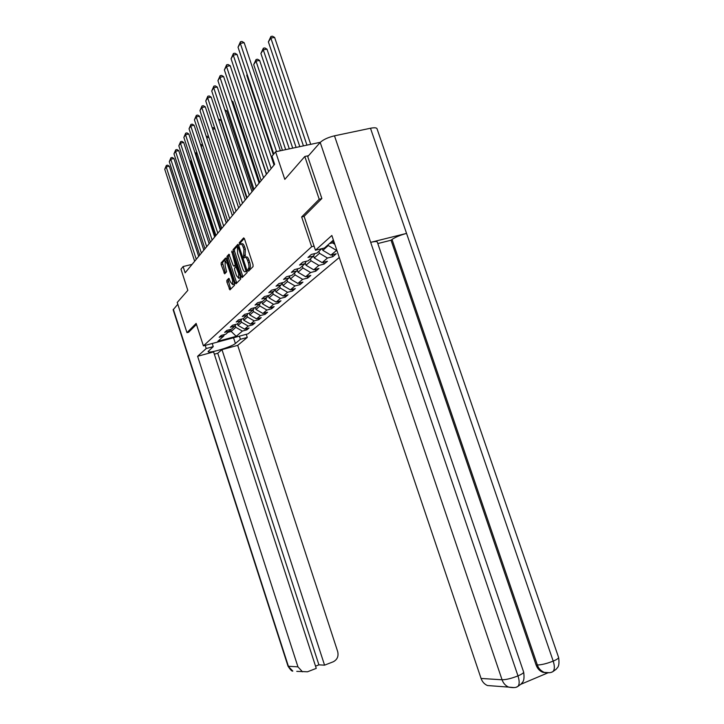 <?xml version="1.0" encoding="UTF-8"?>
<svg xmlns="http://www.w3.org/2000/svg" width="724" height="724" viewBox="0 0 724 724"><rect width="100%" height="100%" fill="white"/><g stroke="black" fill="none" stroke-linecap="round" stroke-linejoin="round"><path stroke-width="1.09" d="M247.898 270.486L248.522 271.174L253.065 266.595L253.029 264.722L244.504 238.884L243.635 237.897L239.192 242.839L239.825 244.839L240.486 244.124C241.373 243.662 242.296 244.712 243.237 247.273L243.934 249.409L243.554 257.301L244.16 257.997L244.812 257.319C245.717 256.857 246.64 257.925 247.599 260.513L248.305 262.658C249.128 265.509 249.183 267.491 248.45 268.604L247.898 270.486M245.373 257.183L246.223 256.975C247.128 256.513 248.051 257.581 249.011 260.169L249.717 262.305C250.54 265.156 250.585 267.138 249.852 268.251L249.373 270.324M244.305 238.386L240.594 242.504L240.694 243.997M241.047 243.988L241.888 243.78C242.784 243.318 243.707 244.368 244.649 246.938L245.346 249.065L245.047 257.192M226.838 280.369L226.902 282.107L229.942 289.89L234.513 285.283L234.458 283.518L226.395 258.939L225.562 257.997L221.137 262.93L221.2 264.685L224.684 273.844L226.603 271.79L225.2 265.934L225.073 261.138L227.236 263.717L232.531 279.88L232.648 284.623L230.458 281.998L228.775 278.351L226.838 280.369L228.178 280.025L230.703 289.12M321.673 198.684L319.212 199.254L304.813 156.493L284.813 179.371L275.582 151.768L271.952 156.275L274.64 164.312L185.136 272.803L183.109 266.541L180.982 269.183L187.833 290.342L177.226 302.478L186.973 332.66L188.756 332.189M319.212 199.254L301.664 216.956L311.637 246.721L203.408 345.873L196.132 323.411L186.973 332.66M241.363 276.532L242.214 277.527L247.119 272.586L247.074 270.749L238.694 245.309L237.852 244.332L233.074 249.644L233.128 251.481L241.363 276.532L242.748 276.179L242.983 276.749M240.703 279.048L235.988 283.799L235.137 282.831L227.065 258.197L227.001 256.405L228.947 254.233L233.092 265.228L233.915 266.206L235.264 264.776L231.725 251.147L240.649 277.247L240.703 279.048M304.813 156.493L308.551 155.687M339.257 257.491L248.088 333.827L203.408 345.873M311.637 246.721L314.08 246.124M331.42 241.852L333.791 241.264M246.432 328.669L246.83 329.873L249.074 327.963L244.594 329.158L248.205 326.062L252.721 324.85L255.038 322.877L250.495 324.09L254.224 320.895L258.812 319.673L261.201 317.637L256.595 318.859L260.45 315.555L265.102 314.325L267.572 312.216L262.893 313.447L266.885 310.026L271.6 308.786L274.161 306.605L269.418 307.854L273.536 304.315L278.333 303.066L280.975 300.804L276.161 302.071L280.432 298.406L285.292 297.139L288.034 294.804L283.147 296.071L287.564 292.279L292.505 290.994L295.347 288.577L290.378 289.862L294.967 285.926L299.98 284.641L302.931 282.125L297.881 283.428L302.641 279.346L307.736 278.043L310.786 275.437L305.664 276.749L310.596 272.514L315.773 271.192L318.949 268.486L313.745 269.817L318.868 265.418L324.135 264.079L327.429 261.274L322.135 262.613L327.465 258.034L332.814 256.694L336.244 253.771L330.859 255.119L336.823 250.26M246.83 329.873L242.377 331.067L236.232 336.334L217.824 341.294L223.68 336.081L219.164 337.293L221.254 335.411L225.798 334.189L229.246 331.121L224.657 332.352L226.82 330.406L231.436 329.176L234.992 326.008L230.332 327.248L232.567 325.239L237.255 323.99L240.929 320.714L236.205 321.972L238.513 319.89L243.264 318.632L247.074 315.248L242.278 316.515L244.667 314.361L249.49 313.094L253.427 309.591L248.558 310.868L251.038 308.641L255.934 307.356L260.007 303.727L255.065 305.021L257.626 302.713L262.604 301.419L266.83 297.654L261.807 298.958L264.468 296.568L269.518 295.265L273.898 291.365L268.794 292.677L271.554 290.197L276.686 288.876L281.229 284.831L276.043 286.161L278.903 283.591L284.125 282.251L288.849 278.052L283.573 279.392L286.541 276.722L291.853 275.373L296.75 271.011L291.392 272.369L294.487 269.59L299.881 268.224L304.976 263.69L299.528 265.056L302.741 262.169L308.225 260.794L313.528 256.07L307.981 257.454L311.329 254.45L316.913 253.056L321.881 248.64M329.438 243.608L334.189 242.44M241.011 320.569L241.554 322.252L238.006 325.393L237.481 323.791M238.006 325.393L244.594 329.158M241.554 322.252L248.205 326.062M229.246 331.121L230.06 329.547M246.938 315.365L247.481 317.022L243.816 320.261L243.273 318.632M243.816 320.261L250.495 324.09M247.481 317.022L254.224 320.895M234.992 326.008L235.834 324.37M253.047 309.935L253.599 311.61L249.807 314.958L249.219 313.166M249.807 314.958L256.595 318.859M253.599 311.61L260.45 315.555M240.929 320.714L241.798 319.022M259.364 304.306L259.925 306.008L256.006 309.474L255.355 307.51M256.006 309.474L262.893 313.447M259.925 306.008L266.885 310.026M247.074 315.248L247.97 313.492M265.898 298.487L266.468 300.216L262.414 303.808L261.699 301.655M262.414 303.808L269.418 307.854M266.468 300.216L273.536 304.315M253.427 309.591L254.35 307.772M272.658 292.469L273.238 294.225L269.047 297.935L268.269 295.582M269.047 297.935L276.161 302.071M273.238 294.225L280.432 298.406M260.007 303.727L260.966 301.845M279.663 286.224L280.26 288.016L275.907 291.863L275.057 289.292M275.907 291.863L283.147 296.071M280.26 288.016L287.564 292.279M266.83 297.654L267.817 295.7M286.93 279.763L287.537 281.582L283.03 285.573L282.17 282.975M283.03 285.573L290.378 289.862M287.537 281.582L294.967 285.926M273.898 291.365L274.921 289.329M294.46 273.048L295.075 274.912L290.405 279.048L289.582 276.586M290.405 279.048L297.881 283.428M295.075 274.912L302.641 279.346M281.229 284.831L282.297 282.722M302.279 266.088L302.913 267.98L298.053 272.278L297.283 269.952M298.053 272.278L305.664 276.749M302.913 267.98L310.596 272.514M288.849 278.052L289.944 275.862M310.397 258.857L311.039 260.785L305.999 265.246L305.275 263.084M305.999 265.246L313.745 269.817M311.039 260.785L318.868 265.418M296.75 271.011L297.899 268.731M318.841 251.346L319.492 253.309L314.252 257.943L313.592 255.952M314.252 257.943L322.135 262.613M319.492 253.309L327.465 258.034M304.976 263.69L306.162 261.31M328.053 244.83L328.289 245.527L322.841 250.35L322.234 248.549M322.841 250.35L330.859 255.119M328.289 245.527L336.407 250.368M313.528 256.07L314.768 253.59M332.461 242.866L334.805 244.269M192.095 264.369L183.109 266.541M320.334 142.302L275.582 151.768M230.531 329.42L231.191 331.429L235.825 327.32L235.237 325.529M227.924 332.298L231.191 331.429L236.232 336.334M235.825 327.32L242.377 331.067M223.68 336.081L224.467 334.551M332.171 254.794L332.814 256.694M323.519 262.26L324.135 264.079M315.193 269.446L315.773 271.192M307.175 276.36L307.736 278.043M299.446 283.021L299.98 284.641M291.989 289.446L292.505 290.994M284.794 295.645L285.292 297.139M277.853 301.627L278.333 303.066M271.147 307.401L271.6 308.786M264.658 312.985L265.102 314.325M258.387 318.388L258.812 319.673M252.314 323.61L252.721 324.85M301.664 216.956L304.107 216.376M238.504 244.83L234.458 249.309L234.513 251.147L242.748 276.179M246.006 271.075L238.042 246.812L237.436 247.481L237.608 253.391L242.594 268.541C243.536 271.12 244.459 272.179 245.355 271.735L247.092 270.803M246.205 271.527L245.4 271.69M229.599 254.703L228.359 256.07L228.422 257.862L236.739 283.039M235.101 265.907L236.495 264.595M236.522 275.681L238.766 278.324L238.658 273.482L235.915 266.704L234.567 268.124L234.63 269.925L236.522 275.681M239.707 278.088L240.549 276.939M229.363 278.794L228.178 280.025M233.599 284.378L234.386 283.328M226.992 260.767L225.49 261.038M226.205 258.468L222.476 262.604L225.426 273.048M310.714 144.338L274.613 37.422L270.839 38.082L306.958 145.135M303.428 145.877L268.387 41.892L270.93 36.462L272.441 36.2L274.613 37.422M270.93 36.462L270.839 38.082L268.387 41.892M273.762 154.031L238.033 47.187L240.323 43.377L244.169 42.707L241.988 41.467L240.449 41.739L240.323 43.377L276.532 151.569M280.369 150.764L244.169 42.707M238.033 47.187L240.449 41.739M333.402 240.097L324.497 247.988L315.456 250.223L331.845 235.472L481.071 678.451L502.067 679.782L320.198 142.447L307.736 156.61L321.854 198.503L304.098 216.34L315.456 250.223M320.198 142.447C323.194 139.632 327.954 137.424 334.479 135.822L370.679 242.35C374.942 241.345 377.159 241.291 377.34 242.187L523.57 671.854C523.995 672.732 522.14 674.08 517.986 675.89C519.633 681.175 519.551 684.723 517.732 686.524L516.628 686.986M546.928 672.831L542.891 672.315C539.67 671.048 537.398 668.587 536.068 664.949L391.032 240.232L392.019 239.463C395.34 237.173 400.182 235.155 406.553 233.399L370.489 128.248L334.479 135.822M370.489 128.248C374.616 127.451 376.815 127.677 377.095 128.944L558.53 657.265C558.982 658.098 557.209 659.383 553.208 661.112C554.846 666.333 554.711 669.854 552.819 671.673L551.67 672.144M536.068 664.949L537.371 665.003C541.579 664.885 546.855 663.591 553.208 661.112L406.553 233.399L370.679 242.35L517.986 675.89C511.479 678.442 506.166 679.745 502.067 679.782C503.343 683.329 505.542 685.773 508.673 687.112L514.103 687.592M520.981 684.225L547.679 672.94M493.008 685.945L487.469 685.538C484.437 684.243 482.302 681.881 481.071 678.451M391.032 240.232L377.801 243.554M392.019 239.463L537.371 665.003C538.421 668.297 540.701 670.759 544.213 672.379L549.326 672.723M205.209 345.393L206.222 348.534L213.245 346.633L208.096 351.529C207.734 354.027 231.743 346.941 235.4 343.484L240.413 339.275L247.273 337.42L237.707 345.357L337.674 651.546C338.76 656.288 337.266 659.7 333.212 661.799L324.56 665.157L221.969 349.638L237.707 345.357M206.222 348.534L197.616 356.28L213.598 351.918L316.261 668.379L307.51 671.781L296.768 671.365M315.546 666.161L318.922 664.849L217.752 353.249L214.34 354.19M217.752 353.249L221.969 349.638M239.391 336.171L240.413 339.275M246.26 334.325L247.273 337.42M212.222 343.493L213.245 346.633M197.616 356.28L297.953 666.858L302.469 671.791M173.163 309.809L177.796 304.234M318.922 664.849L324.56 665.157M188.647 332.216L196.466 324.442M299.808 146.646L266.975 49.151L263.264 49.802L296.107 147.425M292.722 148.148L260.902 53.467L263.364 48.2L264.848 47.938L266.975 49.151M263.364 48.2L263.264 49.802L260.902 53.467M289.329 148.863L259.626 60.427L255.988 61.087L285.69 149.633M282.441 150.321L253.708 64.608L256.088 59.495L257.545 59.232L259.626 60.427M256.088 59.495L255.988 61.087L253.708 64.608M268.676 171.534L231.074 58.78L233.273 55.114L237.056 54.445L234.929 53.223L233.409 53.486L233.273 55.114L271.138 168.547M274.016 165.063L237.056 54.445M231.074 58.78L233.409 53.486M261.192 180.602L224.377 69.929L226.494 66.4L230.214 65.73L228.132 64.526L226.639 64.789L226.494 66.4L263.563 177.733M266.396 174.303L230.214 65.73M224.377 69.929L226.639 64.789M273.292 154.619L246.784 75.341L247.092 74.291M247.219 74.663L246.784 75.341M266.595 174.059L238.92 91.876M253.997 189.326L217.933 80.663L219.969 77.26L223.625 76.59L221.589 75.396L220.132 75.667L219.969 77.26L256.278 186.566M259.065 183.181L223.625 76.59M217.933 80.663L220.132 75.667M247.074 197.724L211.734 90.989L213.698 87.722L217.291 87.052L215.29 85.875L213.861 86.138L213.698 87.722L249.264 195.064M252.006 191.733L217.291 87.052M211.734 90.989L213.861 86.138M240.395 205.815L205.752 100.953L207.643 97.794L211.182 97.125L209.227 95.966L207.815 96.229L207.643 97.794L242.513 203.254M245.21 199.978L211.182 97.125M205.752 100.953L207.815 96.229M259.726 182.385L232.847 101.55L231.979 101.713M231.698 100.862L232.847 101.55M233.961 213.616L199.987 110.555L201.815 107.514L205.29 106.844L203.372 105.695L201.987 105.957L201.815 107.514L235.997 211.146M238.667 207.915L205.29 106.844M199.987 110.555L201.987 105.957M253.101 190.412L226.739 110.935L225.3 111.206M224.838 109.813L226.739 110.935M227.752 221.146L194.421 119.822L196.186 116.881L199.607 116.22L197.733 115.08L196.358 115.351L196.186 116.881L229.716 218.757M232.341 215.58L199.607 116.22M194.421 119.822L196.358 115.351M246.712 198.159L220.829 119.994L218.874 120.383M218.422 118.998L220.829 119.994M221.761 228.413L189.045 128.772L190.756 125.931L194.123 125.27L192.276 124.148L190.928 124.41L190.756 125.931L223.653 226.105M226.241 222.974L194.123 125.27M189.045 128.772L190.928 124.41M214.947 128.791L212.684 129.243M212.232 127.877L213.318 127.659L214.892 128.61M215.969 235.427L183.86 137.415L185.507 134.673L188.819 134.012L187.009 132.899L185.688 133.171L185.507 134.673L217.806 233.2M220.349 230.114L188.819 134.012M183.86 137.415L185.688 133.171M208.829 137.379L206.72 137.804M206.358 136.7L207.833 136.139L208.566 136.583M206.476 137.071L206.548 136.402M210.376 242.214L178.837 145.777L180.43 143.126L183.697 142.465L181.923 141.37L180.62 141.632L180.43 143.126L212.15 240.06M214.657 237.01L183.697 142.465M178.837 145.777L180.62 141.632M202.928 145.687L201.109 146.058L226.35 222.838M200.747 145.406L201.263 144.601L201.01 146.212M201.263 144.601L202.494 144.347M204.964 248.766L173.986 153.859L175.525 151.298L178.747 150.637L177 149.56L175.715 149.823L175.525 151.298L206.675 246.694M209.155 243.68L178.747 150.637M173.986 153.859L175.715 149.823M197.245 153.732L195.987 153.986L220.793 229.58M195.326 153.823L196.15 152.547L195.58 154.619M196.15 152.547L196.81 152.411M199.724 255.119L169.289 161.687L170.773 159.208L173.95 158.547L172.24 157.479L170.964 157.742L170.773 159.208L201.39 253.101M203.833 250.142L173.95 158.547M169.289 161.687L170.964 157.742M191.751 161.515L191.027 161.669L215.408 236.105M190.086 161.977L191.19 160.239L190.34 162.737M194.656 261.264L164.737 169.262L166.176 166.864L169.307 166.212L167.624 165.153L166.375 165.416L166.176 166.864L196.267 259.31M198.675 256.387L169.307 166.212M164.737 169.262L166.375 165.416M249.852 268.251L248.45 268.604M249.717 262.305L248.305 262.658M249.011 260.169L247.599 260.513M244.929 255.662L243.517 256.006M245.499 255.047L244.097 255.391M245.346 249.065L243.934 249.409M244.649 246.938L243.237 247.273M240.594 242.504L239.192 242.839M249.273 268.839L247.861 269.192M234.513 251.147L233.128 251.481M234.458 249.309L233.074 249.644M246.694 269.609L245.97 269.79M239.363 247.318L238.639 247.499M236.504 282.487L235.137 282.831M228.422 257.862L227.065 258.197M228.359 256.07L227.001 256.405M235.309 265.853L233.933 266.188M236.458 264.486L235.264 264.776M235.906 262.803L235.209 262.966M232.449 252.269L231.752 252.441M239.354 273.31L238.658 273.482M237.454 267.509L236.757 267.69M236.078 266.658L237.092 266.414L236.105 266.667M233.2 279.708L232.531 279.88M227.906 263.554L227.236 263.717M225.227 272.55L223.888 272.885M222.54 264.36L221.2 264.685M222.476 262.604L221.137 262.93M230.467 288.568L229.128 288.912M228.241 281.772L226.902 282.107M173.344 309.293L288.396 666.261L297.953 666.858M233.526 337.755L235.4 343.484M287.98 666.071L292.813 671.067C291.98 671.483 290.378 669.836 287.998 666.116L173.145 309.745M246.748 271.391L245.355 271.735M235.291 265.871L233.915 266.206M240.133 277.98L238.766 278.324M234.006 284.279L232.648 284.623M558.638 657.564C559.96 667.555 556.937 667.628 556.24 669.193L552.819 671.673C550.892 672.849 548.023 673.085 544.213 672.379L542.891 672.315M517.714 686.533C516.103 687.737 513.081 687.927 508.673 687.112L487.469 685.538M517.732 686.524L521.28 683.918C522.049 682.27 525.018 682.071 523.669 672.144"/></g></svg>
